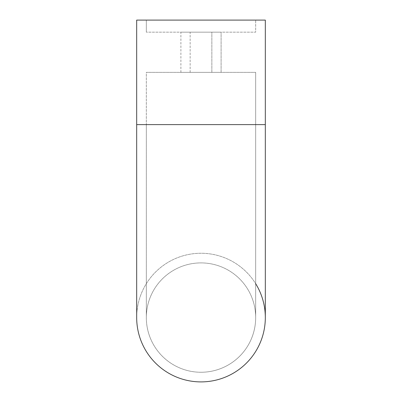 <?xml version="1.0" encoding="UTF-8"?>
<svg xmlns="http://www.w3.org/2000/svg" width="402" height="402" viewBox="0 0 402 402"><rect width="100%" height="100%" fill="white"/><g stroke="black" fill="none" stroke-linecap="round" stroke-linejoin="round"><path stroke-width="0.3" stroke-dasharray="2.01 1.51" d="M146.328 317.58A54.672 54.672 0 0 1 201 262.908A54.672 54.672 0 0 1 255.672 317.58A54.672 54.672 0 0 1 201 372.252A54.672 54.672 0 0 1 146.328 317.58A54.672 54.672 0 0 1 201 262.908A54.672 54.672 0 0 1 255.672 317.58A54.672 54.672 0 0 1 201 372.252A54.672 54.672 0 0 1 146.328 317.58L146.328 72.36L255.672 72.36L146.328 72.36L255.672 72.36L146.328 72.36L146.328 124.62L265.32 124.62L265.32 20.1L136.68 20.1L265.32 20.1L136.68 20.1L136.68 124.62L201 124.62L146.328 124.62L146.328 317.58M136.68 124.62L265.32 124.62L136.68 124.62L136.68 317.58A64.32 64.32 0 0 1 201 253.26A64.32 64.32 0 0 1 265.32 317.58A64.32 64.32 0 0 1 201 381.9M201 253.26A64.32 64.32 0 0 0 136.68 317.58A64.32 64.32 0 0 1 255.672 283.696M190.146 72.36L190.146 32.16L211.854 32.16L190.146 32.16L211.854 32.16L190.146 32.16L190.146 72.36L211.854 72.36L211.854 32.16L211.854 72.36L190.146 72.36M180.9 72.36L180.9 32.16L221.1 32.16L180.9 32.16L221.1 32.16L180.9 32.16L180.9 72.36L221.1 72.36L221.1 32.16L221.1 72.36L180.9 72.36M255.672 317.58A54.672 54.672 0 0 0 201 262.908A54.672 54.672 0 0 1 255.672 317.58L255.672 72.36L255.672 124.62L201 124.62L255.672 124.62L255.672 317.58A54.672 54.672 0 0 1 201 372.252M146.328 32.16L146.328 20.1L255.672 20.1L146.328 20.1L255.672 20.1L146.328 20.1L146.328 32.16L255.672 32.16L255.672 20.1L255.672 32.16L146.328 32.16M265.32 124.62L265.32 317.58"/><path stroke-width="0.6" d="M255.672 283.696A64.32 64.32 0 0 1 201 381.9A64.32 64.32 0 0 1 136.68 317.58A64.32 64.32 0 0 0 201 381.9A64.32 64.32 0 0 1 136.68 317.58A64.32 64.32 0 0 0 201 381.9M136.68 124.62L265.32 124.62L265.32 20.1L136.68 20.1L136.68 317.58M265.32 124.62L265.32 317.58"/></g></svg>

